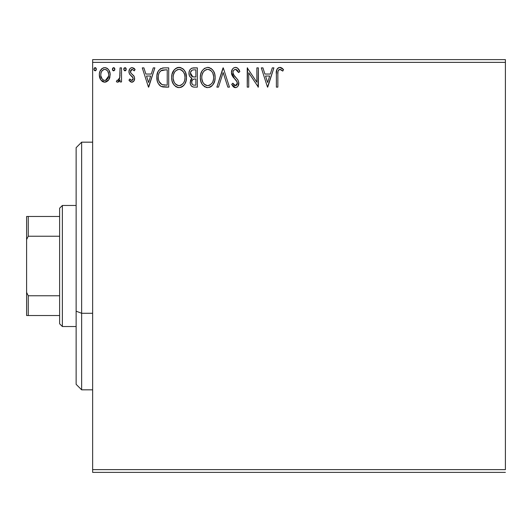 <?xml version="1.0" encoding="UTF-8"?>
<svg xmlns="http://www.w3.org/2000/svg" width="532" height="532" viewBox="0 0 532 532"><rect width="100%" height="100%" fill="white"/><g stroke="black" fill="none" stroke-linecap="round" stroke-linejoin="round"><path stroke-width="0.8" d="M92.641 62.37L505.4 62.37L505.4 469.63L92.641 469.63L92.641 62.37L92.641 472.376L505.4 472.376L92.641 472.376L92.641 469.63L505.4 469.63L505.4 62.37L92.641 62.37L92.641 59.624L92.641 62.37M108.734 79.867L110.177 74.872C110.21 70.882 108.402 68.462 104.738 67.631C101.08 68.468 99.271 70.882 99.311 74.872L100.748 79.88L104.738 82.201L108.734 79.867L109.838 77.486L110.097 73.622L108.854 70.098L107.125 68.296L104.738 67.631L102.35 68.302L100.036 71.208L99.384 73.622L99.391 76.196L100.402 79.321L102.443 81.562L104.139 82.161L105.935 82.041L108.375 80.359M120.052 67.877L121.535 67.877L120.052 67.877L119.713 77.918L118.895 79.78L117.931 80.445L117.053 80.219L116.348 81.715L117.472 82.201L118.357 81.975L120.052 79.88L120.052 81.955L121.535 81.955L121.535 67.877L121.535 81.955L121.535 67.877L120.052 67.877L119.82 77.439L117.718 80.472L117.053 80.219L116.348 81.715L117.472 82.201L120.052 79.88L120.052 81.955L121.535 81.955L120.052 81.955M131.803 82.201L133.951 80.97L134.596 77.945L133.798 75.777L130.779 72.964L130.533 70.829L131.151 69.812L132.235 69.359L134.27 70.842L135.115 69.532L133.838 68.182L132.069 67.631L130.712 68.003L129.708 68.994L128.944 71.694L129.602 74.167L133.047 77.911L133.053 79.221L132.328 80.285L131.111 80.319L129.808 78.989L128.944 80.199L130.16 81.529L131.803 82.201C133.712 81.802 134.656 80.571 134.623 78.503L134.15 76.335L130.779 72.964L130.426 71.621L132.235 69.359L134.27 70.842L135.115 69.532L132.069 67.631C129.968 68.076 128.93 69.433 128.944 71.694L129.429 73.875L132.787 77.3L133.14 78.576L131.71 80.472L129.808 78.989L128.944 80.199L131.803 82.201L132.435 82.121M164.228 67.877L160.531 68.668L158.064 71.507L156.933 75.571L157.273 80.977L158.35 83.704L160.903 86.29L163.457 87.015L168.704 87.135L168.704 67.877L164.228 67.877C159.088 68.575 156.627 71.707 156.847 77.266C156.627 81.216 158.077 84.275 161.203 86.443L168.704 87.135L168.704 67.877L168.704 87.135L165.785 87.135M193.495 67.877L197.345 67.877L192.032 68.109L190.463 69.14L189.572 70.45L188.966 72.844L189.292 75.438L190.024 76.821L191.992 78.264L190.609 80.093L190.243 83.291L190.775 85.073L191.952 86.497L193.828 87.102L197.345 87.135L197.345 67.877L197.345 87.135L197.345 67.877L193.495 67.877C190.489 68.342 188.973 70.164 188.953 73.343C188.933 75.65 189.944 77.286 191.992 78.264L190.183 82.367C190.21 85.399 191.693 86.995 194.626 87.135L194.16 87.128M218.472 87.135L216.857 87.135L223.028 67.877L216.857 87.135L218.472 87.135L223.154 72.525L227.836 87.135L229.452 87.135L223.28 67.877L229.452 87.135L223.28 67.877L216.857 87.135L218.472 87.135L223.154 72.525L227.836 87.135L229.452 87.135L227.836 87.135M256.863 67.877L256.863 82.207L247.234 67.877L247.234 87.135L248.717 87.135L248.717 72.771L258.346 87.135L258.346 67.877L256.863 67.877L258.346 67.877L256.863 67.877L256.863 82.207L247.234 67.877L247.234 87.135L248.717 87.135L248.717 72.771L258.346 87.135L258.346 67.877L258.033 87.135M277.85 74.32L278.017 71.355L278.622 70.011L280.417 69.433L282.778 71.089L283.536 69.606L281.947 68.083L280.171 67.398L278.349 67.77L276.992 69.26L276.394 72.844L276.374 87.135L277.85 87.135L277.85 74.32C277.405 71.966 278.09 70.31 279.912 69.359L282.778 71.089L283.536 69.606L279.892 67.384C276.953 68.382 275.776 70.636 276.374 74.128L276.374 87.135L277.85 87.135L277.857 73.582M272.291 67.877L273.9 67.877L267.729 87.135L273.9 67.877L272.291 67.877L270.309 74.048L264.903 74.048L262.921 67.877L261.305 67.877L267.483 87.135L273.9 67.877L272.291 67.877L270.309 74.048L264.903 74.048L262.921 67.877L261.305 67.877L267.483 87.135L261.305 67.877L262.921 67.877M235.496 67.384L233.754 67.87L232.457 69.147L231.427 72.598L232.378 76.016L236.461 80.731L237.299 82.546L236.88 84.861L235.842 85.612L234.14 85.133L232.83 83.185L231.673 84.369L233.102 86.55L235.397 87.634L237.079 87.088L238.01 86.124L238.788 82.374L237.771 79.734L233.395 74.513L232.943 73.11L233.129 71.301L233.994 69.985L235.603 69.359L237.518 70.523L238.622 72.565L239.826 71.594L237.704 68.216L235.496 67.384C232.81 67.97 231.453 69.705 231.427 72.598L234.632 78.809L236.461 80.731L237.352 83.218L235.41 85.659L232.83 83.185L231.673 84.369L235.397 87.634C237.711 87.135 238.861 85.632 238.835 83.138L238.077 80.206L233.395 74.513L232.91 72.625C232.943 70.769 233.841 69.679 235.603 69.359L238.622 72.565L239.826 71.594C239.181 69.24 237.738 67.837 235.496 67.384M215.127 77.419C215.201 71.94 212.72 68.595 207.699 67.384C202.679 68.635 200.218 72.013 200.311 77.512C200.212 83.072 202.712 86.443 207.812 87.634C212.8 86.317 215.234 82.919 215.127 77.419L214.715 73.995L213.339 70.842L210.965 68.349L207.699 67.384L204.428 68.375L202.074 70.896L200.717 74.074L200.311 77.512L200.717 80.977L202.094 84.176L204.501 86.676L207.812 87.634L210.625 86.869L212.92 84.781L214.715 80.857L215.127 77.426M186.479 77.419L185.502 72.365L183.633 69.473L180.76 67.624L177.342 67.631L174.476 69.519L172.069 74.074L171.663 77.512L172.075 80.977L173.445 84.176L175.853 86.676L178.293 87.574L180.873 87.361L183.201 85.978L184.757 84.056L186.067 80.857L186.479 77.419C186.552 71.94 184.072 68.595 179.051 67.384C174.03 68.635 171.57 72.013 171.663 77.512C171.57 83.072 174.07 86.443 179.164 87.634C184.152 86.317 186.592 82.919 186.479 77.419L186.459 78.29M153.263 67.877L154.872 67.877L148.701 87.135L154.872 67.877L153.263 67.877L151.281 74.048L145.868 74.048L143.893 67.877L142.277 67.877L148.455 87.135L154.872 67.877L153.263 67.877L151.281 74.048L145.868 74.048L143.893 67.877L142.277 67.877L148.455 87.135L142.277 67.877L143.893 67.877M126.224 69.233L125.525 67.783L124.062 68.176L123.776 69.512L124.455 70.689L125.525 70.689L126.224 69.233L124.993 70.842L126.224 69.233L124.993 67.631L123.757 69.233L124.993 70.842L125.459 70.723M114.865 69.233L114.56 68.176L113.635 67.631L112.704 68.176L112.398 69.233L112.704 70.297L113.635 70.842L114.56 70.297L114.865 69.233L113.635 67.631L112.398 69.233L113.635 70.842L114.865 69.233M94.31 70.463L93.878 69.233L95.108 70.842L96.345 69.233L95.64 67.783L94.576 67.783L93.898 68.954L94.177 70.297L95.388 70.803L96.325 69.519M505.4 59.624L92.641 59.624L505.4 59.624L505.4 62.37L505.4 59.624M277.85 87.135L276.374 87.135M276.76 69.845L276.992 69.266M277.325 68.708L279.626 67.398M280.457 67.431L280.982 67.571M283.536 69.606L282.778 71.089L281.887 70.324M281.647 70.144L279.539 69.399M280.883 69.632L280.165 69.373M279.194 69.539L278.622 70.011M278.116 70.942L278.017 71.361M277.997 71.487L277.857 73.562M277.877 72.837L277.923 72.093M267.609 82.493L265.535 76.023L269.677 76.023L267.609 82.493L265.535 76.023L269.677 76.023L267.609 82.493M248.717 87.135L247.234 87.135L247.566 67.877M235.895 67.404L236.288 67.478M237.039 67.764L237.704 68.216M238.476 69.034L238.748 69.433M239.826 71.594L238.622 72.565L238.389 72.033L238.615 72.565M238.383 72.02L238.137 71.514M237.073 70.018L236.693 69.712M235.889 69.386L235.31 69.373M235.304 69.379L233.994 69.985M234.459 69.659L233.588 70.417M233.329 70.842L233.136 71.288M233.129 71.301L232.91 72.625L234.246 75.797M234.519 76.136L234.984 76.675M235.171 76.874L237.418 79.288M238.788 83.93L238.642 84.688M238.635 84.714L238.23 85.758M237.531 86.709L237.086 87.082M236.255 87.501L235.895 87.587M235.397 87.634L235.064 87.614L235.397 87.634M234.752 87.561L234.127 87.328M233.601 87.002L233.102 86.55M231.673 84.369L232.83 83.185L233.056 83.597M233.295 84.003L233.821 84.781M233.9 84.874L234.359 85.306M234.519 85.406L235.41 85.659M236.261 85.439L236.6 85.193M236.88 84.854L237.206 84.209M237.252 84.056L237.352 83.218M237.119 81.895L234.625 78.809M234 78.144L233.448 77.519M233.408 77.473L232.963 76.894M231.979 75.212L231.679 74.374M231.666 74.307L231.5 73.582M232.072 69.798L232.451 69.16M232.477 69.12L233.016 68.468M235.004 67.411L233.275 68.222M236.022 80.232L236.354 80.598M237.299 82.546L237.339 82.879M237.325 83.65L237.245 84.076M215.028 79.122L214.908 79.986M214.715 80.864L214.502 81.615M214.27 82.28L213.891 83.158M213.871 83.198L211.842 85.978M211.503 86.27L211.071 86.59M210.639 86.862L209.528 87.361M206.941 87.574L206.09 87.401M204.98 86.955L204.521 86.689M204.501 86.676L204.953 86.942M203.171 85.559L202.107 84.196M202.087 84.162L201.282 82.646M201.123 82.247L200.724 80.99M200.458 79.66L200.411 79.288M200.404 75.79L200.491 75.165M207.699 67.384L207.261 67.398M208.132 67.398L209.395 67.617M211.157 68.482L213.339 70.842M212.295 69.486L213.325 70.823M214.143 72.352L214.502 73.276M214.921 74.946L215.028 75.67M206.908 69.433L207.4 69.366M211.803 83.431L211.483 83.817M209.488 85.293L207.746 85.659C203.703 84.641 201.721 81.928 201.794 77.519L201.867 78.909L201.794 77.519C201.701 73.077 203.683 70.357 207.746 69.359C211.749 70.357 213.718 73.05 213.645 77.433L213.571 76.043L213.645 77.433C213.738 81.848 211.769 84.588 207.746 85.659L208.098 85.645M202.758 82.034L203.45 83.198M202.812 82.147L201.867 78.909M203.796 83.637L204.574 84.408L203.796 83.637M207.054 85.599L205.465 85.034M206.376 85.439L206.842 85.559M205.718 69.818L206.369 69.566M202.12 74.719L203.184 72.172L204.627 70.517M203.59 71.587L202.672 73.137M201.867 76.123L202.113 74.746M213.325 74.699L213.206 74.261M212.8 73.197L213.571 76.049M211.41 71.082L212.235 72.159M210.359 70.157L209.768 69.812M209.741 69.798L211.397 71.062M208.438 69.406L209.109 69.559M208.557 85.579L209.136 85.426M213.465 79.514L212.86 81.589M212.886 81.529L213.119 80.911M213.631 78.131L213.565 78.822M193.695 87.088L192.404 86.756M191.932 86.483L191.6 86.204M191.267 85.845L191.587 86.197M190.436 84.189L190.243 83.291M190.609 80.079L190.815 79.64M191.161 79.095L191.507 78.689M191.992 78.264L191.64 78.098M191.294 77.911L190.682 77.492M190.084 76.887L189.246 75.298M188.953 73.343L188.966 72.844M189.219 71.361L189.345 70.975M189.791 70.044L190.403 69.2M191.573 68.302L192.032 68.109M188.966 73.729L188.993 74.114M190.735 74.919L190.436 73.343C190.569 70.982 191.819 69.818 194.173 69.852L195.869 69.852L195.869 77.014L192.757 76.788L195.118 77.014L192.757 76.788L190.456 72.924L190.509 74.187M192.318 84.422L191.7 82.886L191.939 80.784L193.089 79.354L195.111 78.989L193.961 79.075M191.733 81.556L191.666 82.327C191.746 80.086 192.89 78.975 195.111 78.989L195.869 78.989L195.869 85.16L194.333 85.16C192.557 85.087 191.673 84.142 191.666 82.327L192.265 84.362M193.502 85.087L192.936 84.894M192.936 79.448L191.806 81.21M190.562 74.427L190.669 74.759M192.238 76.575L191.547 76.089M190.516 72.498L191.932 70.277M191.44 70.663L190.981 71.268M190.755 71.714L190.549 72.339M191.806 83.431L191.7 82.886M191.666 82.327L191.686 81.935M191.733 81.542L191.939 80.784M195.111 78.989L195.869 78.989L195.869 85.16L194.333 85.16M186.386 79.122L186.26 79.993M186.067 80.871L185.854 81.615M185.615 82.287L184.757 84.056M184.278 84.774L183.713 85.459M182.848 86.27L182.423 86.59M182.011 86.849L180.873 87.361M178.3 87.574L177.442 87.401M176.338 86.955L175.853 86.676M174.509 85.539L172.641 82.653M172.474 82.247L172.075 80.99M171.816 79.66L171.763 79.261M171.663 77.512L171.69 76.641M171.763 75.79L171.849 75.165M173.425 70.896L174.476 69.512M175.414 68.641L175.76 68.389M176.697 67.87L177.329 67.637M177.362 67.624L178.154 67.444M179.051 67.384L178.619 67.398M179.909 67.438L179.483 67.398M179.936 67.444L180.747 67.617M182.503 68.475L183.62 69.459M183.66 69.499L184.677 70.829M184.69 70.842L183.633 69.473M185.515 72.392L185.854 73.276M186.273 74.946L186.38 75.67M181.093 69.798L183.587 72.159L184.677 74.686L185.003 77.433L184.923 76.043M184.823 79.521L185.003 77.433C185.089 81.848 183.121 84.588 179.098 85.659L178.406 85.599L179.098 85.659C175.061 84.641 173.073 81.928 173.146 77.519C173.053 73.077 175.035 70.357 179.098 69.359C183.108 70.357 185.07 73.05 185.003 77.433L184.797 79.654M183.161 83.431L181.119 85.16L179.45 85.645M174.11 82.034L174.802 83.198M173.146 77.519L173.226 76.123L173.146 77.519M174.163 82.147L173.226 78.909M175.148 83.637L175.926 84.408L175.148 83.637M176.471 84.821L176.823 85.034M177.07 69.818L177.721 69.566M173.479 74.719L174.543 72.172L175.979 70.517M174.942 71.587L174.024 73.137M184.677 74.699L184.557 74.261M184.152 73.197L183.587 72.159M182.769 71.082L181.126 69.812M179.789 69.406L180.468 69.559M179.909 85.579L180.488 85.426M180.84 85.293L182.835 83.817M183.959 82.154L184.218 81.589M184.823 79.514L184.471 80.911M163.437 87.015L162.386 86.842M162.313 86.822L161.768 86.669M160.604 86.118L160.072 85.738M159.474 85.2L159.108 84.794M157.765 82.507L157.545 81.921M157.492 81.768L157.273 80.997M157.259 80.937L157.06 79.966M156.953 79.182L156.86 77.931M156.847 77.266L157.046 74.726M157.213 73.882L157.432 73.077M163.377 67.903L162.479 68.01M157.046 74.733L156.933 75.571M156.967 79.295L157.053 79.926M159.587 82.487L159.095 81.522L161.987 84.621C159.354 82.959 158.137 80.512 158.33 77.266L158.37 78.357L158.33 77.266C158.144 74.254 159.254 71.946 161.662 70.344L160.79 70.856L165.625 69.852L162.626 70.064L167.221 69.852L167.221 85.16L161.987 84.621L159.886 82.945L158.696 80.345L159.095 81.522M159.487 72.345L160.79 70.856M159.746 71.953L160.258 71.328M163.018 84.921L162.493 84.794M165.166 85.14L164.089 85.073M158.403 78.723L158.37 78.357M158.483 75.245L158.642 74.447M148.581 82.493L146.506 76.023L150.649 76.023L148.581 82.493L146.506 76.023L150.649 76.023L148.581 82.493M131.344 82.147L130.925 82.008M128.944 80.199L129.808 78.989L130.187 79.507L129.808 78.989M132.328 80.285L132.694 79.94M132.781 79.813L132.987 79.428M133.06 79.195L133.12 78.244M132.781 77.293L132.328 76.714M132.116 76.508L131.304 75.85M128.97 72.259L129.057 72.811M129.362 69.599L129.702 69M131.364 67.717L131.717 67.65M133.858 68.196L134.503 68.728M135.115 69.532L134.27 70.842M134.264 70.836L133.884 70.31M132.235 69.359L131.836 69.406M131.464 69.572L130.453 71.222M130.513 70.909L130.932 73.183M134.623 78.503L134.616 78.836M134.47 79.793L134.144 80.645M132.648 82.054L133.599 81.416M130.619 72.651L130.513 72.319M126.157 69.785L125.918 70.297M123.83 68.681L124.235 67.963M125.871 68.109L126.137 68.608M119.075 81.409L118.596 81.835M118.343 81.981L117.924 82.141M117.472 82.201L116.348 81.715L117.053 80.219L118.131 80.392M117.053 80.219L117.718 80.472L117.053 80.219M119.58 78.397L119.414 78.862M119.587 78.384L119.713 77.931M119.713 77.918L119.906 76.841M119.993 75.63L120.026 74.872M120.046 73.576L120.052 72.605M114.799 69.785L114.56 70.297M113.775 70.829L113.103 70.696M112.831 70.463L112.471 69.812M113.775 67.644L114.161 67.777M114.506 68.109L114.772 68.608M107.963 80.817L105.815 82.074M102.417 81.549L101.964 81.223M100.129 78.796L99.677 77.606M99.65 77.519L99.391 76.216M99.331 75.537L99.324 74.241M99.384 73.616L99.477 73.03M99.624 72.399L99.817 71.767M100.083 71.108L100.628 70.104M101.373 69.127L102.011 68.542M103.494 67.79L104.112 67.67M105.389 67.67L105.981 67.79M107.597 68.635L108.249 69.28M108.854 70.098L109.319 70.929M109.373 71.042L109.865 72.392L109.373 71.042M109.845 77.473L109.393 78.709M109.333 78.829L109.127 79.228M107.125 68.296L106.686 68.056M104.744 69.359L103.806 69.499L104.744 69.359C107.444 70.051 108.761 71.886 108.694 74.866C108.761 77.852 107.444 79.72 104.744 80.472L104.744 80.472C102.044 79.72 100.728 77.852 100.787 74.866L101.014 73.004L100.787 74.866C100.721 71.886 102.038 70.051 104.744 69.359L106.506 69.905L107.511 70.876M107.77 71.275L108.641 73.928M108.641 75.817L107.757 78.483L106.513 79.886L104.744 80.472L105.675 80.319M104.265 80.432L102.284 79.248L100.841 75.81M103.441 69.639L101.712 71.275L103.82 69.499M106.879 70.191L106.267 69.759M105.509 80.372L108.595 76.162M96.279 69.785L96.039 70.297M96.345 69.233L95.108 67.631L93.878 69.233M95.248 67.644L95.64 67.777M95.986 68.109L96.252 68.608M212.601 82.161L212.261 82.773M210.359 84.801L209.761 85.16M205.126 84.827L204.574 84.408M194.526 77.007L193.927 76.98M193.635 76.947L193.05 76.861M191.36 75.903L190.755 74.972M190.436 73.343L190.456 72.924M192.025 70.224L192.365 70.078M194.173 69.852L195.869 69.852L195.869 77.014L195.118 77.014M173.226 76.123L173.472 74.746M178.406 69.406L178.752 69.366M184.245 81.529L183.613 82.773M177.728 85.439L175.926 84.408M165.625 69.852L167.221 69.852L167.221 85.16L166.25 85.16M158.696 80.345L158.503 79.434M161.901 70.251L162.626 70.064M100.787 74.866L100.847 73.928M101.014 73.004L101.712 71.275M105.669 69.499L106.506 69.905M108.481 76.741L107.757 78.483M107.497 78.876L107.205 79.248M103.813 80.319L102.975 79.886M81.635 313.282L81.635 142.17L81.635 313.282L92.641 313.282L81.635 313.282L81.635 389.83L81.635 313.282L76.129 311.18L81.635 313.282M76.129 147.677L76.129 311.18L76.129 147.677L81.635 142.17L92.641 142.17M76.129 384.323L76.129 311.18L76.129 384.323L81.635 389.83L92.641 389.83M59.624 295.765L59.624 323.788L62.37 326.535L62.37 205.465L59.624 208.212L59.624 295.765L59.624 208.212L62.37 205.465L62.37 326.535L76.129 326.535L62.37 326.535L59.624 323.788L59.624 295.765L28.249 295.765L26.6 292.414L26.6 239.586L28.249 236.235L59.624 236.235L28.249 236.235L28.249 216.471L26.6 216.471L26.6 239.586L26.6 216.471L28.249 216.471L28.249 236.235L26.6 239.586L26.6 315.529L59.624 315.529L28.249 315.529L28.249 295.765L28.249 315.529L26.6 315.529L26.6 292.414L28.249 295.765L59.624 295.765M76.129 205.465L62.37 205.465L76.129 205.465M59.624 216.471L28.249 216.471L59.624 216.471"/></g></svg>
